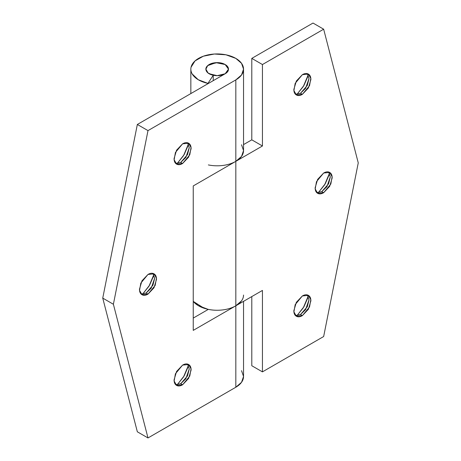 <?xml version="1.0" encoding="UTF-8"?>
<svg xmlns="http://www.w3.org/2000/svg" width="461" height="461" viewBox="0 0 461 461"><rect width="100%" height="100%" fill="white"/><g stroke="black" fill="none" stroke-linecap="round" stroke-linejoin="round"><path stroke-width="0.69" d="M152.989 273.419L154.642 278.288L151.237 288.125L146.125 293.04L147.993 294.118L141.971 294.712L139.539 290.355L140.818 283.117L147.993 274.451C150.344 273.091 152.349 272.889 154.014 273.851C155.674 274.814 156.51 276.652 156.51 279.366L154.014 287.762L147.993 294.118C145.641 295.478 143.63 295.674 141.971 294.712C140.305 293.755 139.476 291.917 139.476 289.203L141.971 280.807L147.993 274.451L154.014 273.851L156.446 278.214L155.161 285.445L147.993 294.118L146.125 293.04L152.908 285.244L154.642 278.398L153.012 273.436M153.329 276.554L149.577 285.198L142.535 294.199L148.955 286.246L153.847 274.6M141.112 294.049L146.125 293.04L141.083 294.043M187.587 142.801L189.246 147.676L185.841 157.506L180.729 162.428L182.591 163.499L176.569 164.099L174.137 159.737L175.422 152.499L182.591 143.832C184.942 142.472 186.953 142.276 188.612 143.233C190.278 144.195 191.108 146.033 191.108 148.747L188.612 157.143L182.591 163.499C180.239 164.859 178.234 165.055 176.569 164.099C174.903 163.136 174.074 161.298 174.074 158.584L176.569 150.188L182.591 143.832L188.612 143.233L191.044 147.595L189.765 154.833L182.591 163.499L180.729 162.428L187.506 154.631L189.246 147.785L187.61 142.824M187.927 145.935L184.181 154.585L177.133 163.58L183.553 155.628L188.451 143.982M175.71 163.436L180.729 162.428L175.681 163.425M187.587 364.081L189.246 368.956L185.841 378.786L180.729 383.708L182.591 384.779L176.569 385.379L174.137 381.017L175.422 373.779L182.591 365.112C184.942 363.752 186.953 363.556 188.612 364.513C190.278 365.475 191.108 367.313 191.108 370.027L188.612 378.423L182.591 384.779C180.239 386.139 178.234 386.335 176.569 385.379C174.903 384.416 174.074 382.578 174.074 379.864L176.569 371.468L182.591 365.112L188.612 364.513L191.044 368.875L189.765 376.113L182.591 384.779L180.729 383.708L187.506 375.911L189.246 369.065L187.61 364.104M187.927 367.215L184.181 375.865L177.133 384.86L183.553 376.908L188.451 365.262M175.71 384.716L180.729 383.708L175.681 384.705M241.535 300.86L235.825 305.799L193.24 330.381L193.24 185.939L235.825 161.35L235.825 79.909A26.346 15.213 180 0 0 243.541 69.15A26.346 15.213 180 0 0 235.825 58.391L225.959 54.807L214.382 54.023L203.353 56.202L195.038 60.915L191.05 67.243C190.554 69.525 190.929 71.755 192.185 73.939L198.213 79.701L207.951 83.395L213.236 75.252L208.095 73.011L205.9 69.15L207.698 65.623L215.99 62.667L225.175 64.54C222.628 63.071 219.569 62.448 215.99 62.667C212.412 62.886 209.646 63.872 207.698 65.623C205.75 67.369 205.341 69.231 206.476 71.201C207.606 73.178 209.859 74.526 213.236 75.252L207.951 83.395A26.346 15.213 180 0 1 190.848 69.438A26.346 15.213 180 0 1 206.88 55.153A26.346 15.213 180 0 1 235.825 58.391L241.535 63.33L243.541 69.15L241.535 74.97L235.825 79.909L147.993 130.613L137.343 124.47L147.993 130.613L113.389 304.26L102.745 298.111L137.343 124.47L225.175 73.76C227.382 72.486 228.483 70.948 228.483 69.15C228.483 67.346 227.382 65.814 225.175 64.54L228.483 69.15L225.175 73.76L137.343 124.47L102.745 298.111L137.343 431.801L147.993 437.95L235.825 387.24L235.825 305.799L193.24 330.381L193.24 185.939L235.825 161.35L235.825 79.909L147.993 130.613L113.389 304.26L147.993 437.95L235.825 387.24L241.535 382.307L243.541 376.481L241.535 370.661M243.541 295.04A26.346 15.213 180 0 1 235.825 305.799C231.606 308.23 226.541 309.671 220.629 310.12C214.722 310.57 209.185 309.936 204.016 308.213L193.24 301.379L198.213 305.591L207.951 309.285A26.346 15.213 180 0 1 193.24 301.379A26.346 15.213 0 0 0 235.825 305.799L235.825 387.24A26.346 15.213 0 0 0 243.541 376.481L243.541 301.344M208.343 309.371L193.24 318.09L208.343 309.371M243.541 69.15L243.541 150.591A26.346 15.213 0 0 1 235.825 161.35L262.442 145.981L251.792 139.839L262.442 145.981L262.442 64.54L251.792 58.391L251.792 139.839L251.792 58.391L313.007 23.05L251.792 58.391L262.442 64.54L323.657 29.199L313.007 23.05L323.657 29.199L358.255 162.889L323.657 336.53L262.442 371.871L251.792 365.729L251.792 296.579L251.792 365.729L262.442 371.871L262.442 290.43L235.825 305.799L235.825 161.35L235.825 305.799L262.442 290.43L262.442 371.871L323.657 336.53L358.255 162.889L323.657 29.199L262.442 64.54L262.442 145.981L235.825 161.35L241.535 156.417L243.541 150.591L241.535 144.771M147.993 437.95L137.343 431.801L102.745 298.111L113.389 304.26L147.993 437.95M207.951 309.302L207.951 309.596M213.236 80.658L213.236 75.276L213.236 80.658M207.951 83.395L207.951 83.7M316.776 192.629L321.79 191.62L323.657 192.698L317.635 193.297L315.203 188.935L316.482 181.697L323.657 173.031C326.008 171.671 328.013 171.475 329.678 172.431C331.344 173.394 332.174 175.232 332.174 177.946L329.678 186.342L323.657 192.698C321.305 194.058 319.294 194.254 317.635 193.297C315.969 192.335 315.14 190.497 315.14 187.783L317.635 179.387L323.657 173.031L329.678 172.431L332.11 176.794L330.825 184.031L323.657 192.698L321.79 191.62L328.572 183.83L330.307 176.978L328.676 172.022L330.307 176.868L326.901 186.705L321.79 191.62L316.747 192.623M328.993 175.134L325.241 183.778L318.199 192.779L324.619 184.826L329.511 173.18M307.36 73.651L309.014 78.526L305.608 88.356L300.497 93.278L302.364 94.349L296.342 94.949L293.911 90.587L295.19 83.349L302.364 74.682C304.715 73.322 306.721 73.126 308.386 74.083C310.046 75.045 310.881 76.883 310.881 79.597L308.386 87.993L302.364 94.349C300.013 95.709 298.002 95.905 296.342 94.949C294.677 93.986 293.847 92.148 293.847 89.434L296.342 81.038L302.364 74.682L308.386 74.083L310.818 78.445L309.533 85.683L302.364 94.349L300.497 93.278L307.28 85.481L309.014 78.635L307.383 73.674M307.7 76.785L303.949 85.435L296.907 94.43L303.326 86.478L308.219 74.832M295.484 94.286L300.497 93.278L295.455 94.275M307.36 294.931L309.014 299.806L305.608 309.636L300.497 314.558L302.364 315.629L296.342 316.229L293.911 311.867L295.19 304.635L302.364 295.962C304.715 294.602 306.721 294.406 308.386 295.368C310.046 296.325 310.881 298.163 310.881 300.877L308.386 309.273L302.364 315.629C300.013 316.989 298.002 317.191 296.342 316.229C294.677 315.266 293.847 313.428 293.847 310.714L296.342 302.318L302.364 295.962L308.386 295.368L310.818 299.725L309.533 306.963L302.364 315.629L300.497 314.558L307.28 306.761L309.014 299.915L307.383 294.954M296.907 315.716L303.326 307.758L308.219 296.112M295.484 315.566L300.497 314.558L295.455 315.56M251.792 139.839L243.541 144.598L251.792 139.839M307.7 298.065L303.949 306.715L296.907 315.71M220.629 165.678C226.541 165.228 231.606 163.782 235.825 161.35A26.346 15.213 180 0 1 208.343 164.923M225.175 64.54A11.295 6.517 180 0 1 228.379 70.026A11.295 6.517 180 0 1 220.802 75.327A11.295 6.517 180 0 1 209.208 73.76A11.295 6.517 180 0 1 206.004 68.274A11.295 6.517 180 0 1 213.581 62.973A11.295 6.517 180 0 1 225.175 64.54L217.194 62.633L209.208 64.54C207.001 65.814 205.9 67.346 205.9 69.15C205.9 70.948 207.001 72.486 209.208 73.76L217.194 75.667L225.175 73.76C227.382 72.486 228.483 70.948 228.483 69.15C228.483 67.346 227.382 65.814 225.175 64.54M190.842 69.15L190.842 93.583M205.9 69.669L205.9 69.15L205.9 69.669"/></g></svg>
